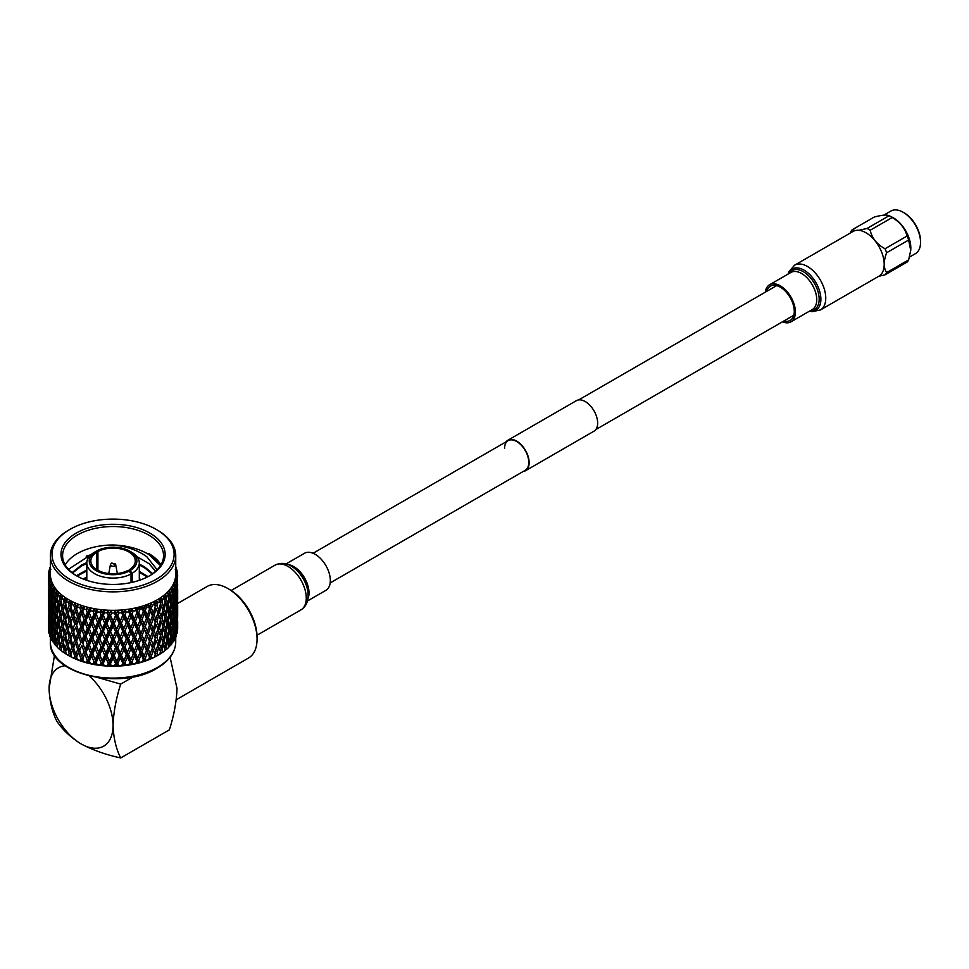 <?xml version="1.0" encoding="UTF-8"?>
<svg xmlns="http://www.w3.org/2000/svg" width="969" height="969" viewBox="0 0 969 969"><rect width="100%" height="100%" fill="white"/><g stroke="black" fill="none" stroke-linecap="round" stroke-linejoin="round"><path stroke-width="1.45" d="M504.57 448.49A17.115 9.884 60 0 1 508.119 440.653A17.115 9.884 60 0 1 521.31 445.243A17.115 9.884 60 0 1 528.783 462.467A17.115 9.884 60 0 1 525.246 470.304L330.187 582.926M506.06 441.852A17.612 10.175 60 0 1 507.877 440.229A17.612 10.175 60 0 1 521.443 444.953A17.612 10.175 60 0 1 529.135 462.673A17.612 10.175 60 0 1 525.489 470.74A17.612 10.175 60 0 1 523.175 471.503M507.877 440.229L576.398 400.669A17.612 10.175 60 0 1 589.976 405.381A17.612 10.175 60 0 1 597.655 423.114A17.612 10.175 60 0 1 594.009 431.169L525.489 470.74M227.836 588.498L229.544 589.491A38.905 22.469 60 0 1 257.064 637.142L257.064 639.116A41.328 23.862 -120 0 0 227.836 588.498A41.328 23.862 -120 0 0 207.172 586.451L177.642 603.493M95.652 551.555A23.825 13.76 -0 0 0 96.21 570.68A23.825 13.76 -0 0 0 129.325 570.995L131.033 573.963A26.248 15.153 180 0 1 94.502 573.648A26.248 15.153 180 0 1 86.81 562.928A26.248 15.153 180 0 1 93.932 552.548L95.652 551.555L96.791 552.221A22.202 12.827 -0 0 0 90.844 560.954A22.202 12.827 -0 0 0 97.348 570.014A22.202 12.827 -0 0 0 128.174 570.341L129.325 570.995L129.325 569.675A22.202 12.827 -0 0 0 135.26 560.954A22.202 12.827 -0 0 0 128.756 551.882A22.202 12.827 -0 0 0 97.93 551.555L96.791 550.901L95.071 551.894M160.927 564.903A50.473 29.143 -0 0 0 148.742 553.529L160.6 565.46M157.184 569.82L146.864 556.787C137.84 550.247 126.564 546.322 113.058 545.002A50.473 29.143 -0 0 0 65.177 564.903M155.694 571.262L149.202 563.764L136.895 556.594M91.268 554.486L68.472 569.336M149.892 533.095A52.084 30.075 180 0 1 149.892 575.622A52.084 30.075 180 0 1 76.224 575.622L76.224 575.622A52.084 30.075 180 0 1 76.224 533.095A52.084 30.075 180 0 1 149.892 533.095M149.311 575.949A50.473 29.143 -0 0 0 163.531 555.673A50.473 29.143 -0 0 0 148.742 535.07A50.473 29.143 -0 0 0 93.739 528.747A50.473 29.143 -0 0 0 62.585 555.673A50.473 29.143 -0 0 0 76.805 575.949M68.738 530.091L69.877 529.425A61.071 35.259 -0 0 0 69.877 579.28A61.071 35.259 -0 0 0 156.239 579.28A61.071 35.259 -0 0 0 156.239 529.425A61.071 35.259 -0 0 0 69.877 529.425L68.738 530.091A62.682 36.192 180 0 0 50.376 555.673L50.376 574.132A62.682 36.192 180 0 0 89.063 607.575A62.682 36.192 180 0 0 157.378 599.726A62.682 36.192 180 0 0 175.74 574.132L175.74 555.673A62.682 36.192 180 0 1 157.378 581.267A62.682 36.192 180 0 1 89.063 589.104A62.682 36.192 180 0 1 50.376 555.673M156.239 529.425L157.378 530.091A62.682 36.192 180 0 1 175.74 555.673M67.37 654.838A64.608 37.294 180 0 1 66.328 654.208L65.65 651.616L67.37 647.171L69.162 653.651L68.448 655.444A64.608 37.294 180 0 1 67.37 654.838L68.738 655.613A62.682 36.192 180 0 0 157.378 655.613L158.734 654.838A64.608 37.294 180 0 1 157.668 655.444L156.942 653.651L158.734 647.171L157.923 645.16M177.666 620.802L177.666 628.457A64.608 37.294 180 0 1 177.642 629.329L177.63 620.766M177.254 624.969L177.4 631.776A64.608 37.294 180 0 1 177.073 633.496L177.036 624.678M176.043 629.099L176.358 635.906A64.608 37.294 180 0 1 175.692 637.602L175.668 628.542M173.79 639.092L175.692 637.602M174.59 639.274L174.686 638.414M174.032 633.12L174.517 639.952A64.608 37.294 180 0 1 173.524 641.587L173.512 632.285M171.634 642.968L173.524 641.587M171.973 643.368L172.167 642.084M171.259 636.984L172.3 641.151L171.901 643.852A64.608 37.294 180 0 1 170.592 645.415L171.259 636.984L170.629 635.87M168.751 646.674L170.592 645.415M168.606 647.244L169.466 646.577L168.921 645.572M167.758 640.642L169.042 644.894L168.545 647.558A64.608 37.294 180 0 1 166.947 649.036L166.389 647.328L167.758 640.642L167.031 639.237M165.154 650.163L166.947 649.036M164.524 650.853L165.626 650.114L164.984 648.818M163.567 644.058L165.081 648.394L164.488 651.035A64.608 37.294 180 0 1 162.622 652.391L161.98 650.635L163.567 644.058L162.78 642.35M160.915 653.409L162.622 652.391M159.8 654.172L161.108 653.385L160.418 651.774M158.734 647.171L160.466 651.616L159.788 654.208A64.608 37.294 180 0 1 158.734 654.838L157.378 655.613M175.74 568.331L176.733 569.433A64.608 37.294 180 0 1 176.758 569.493L175.195 569.166L177.097 570.789A64.608 37.294 180 0 1 177.388 572.279L175.583 571.116L177.557 573.587A64.608 37.294 180 0 1 177.557 573.648L175.789 573.212L177.642 574.956A64.608 37.294 180 0 1 177.666 575.707A64.608 37.294 180 0 1 177.642 576.458L175.789 575.174L177.557 577.766A64.608 37.294 180 0 1 177.557 577.827L175.583 577.282L177.388 579.135A64.608 37.294 180 0 1 177.097 580.625L175.195 579.22L176.758 581.921A64.608 37.294 180 0 1 176.733 581.994L174.59 581.303L176.322 583.277A64.608 37.294 180 0 1 175.74 584.743L173.839 583.205L175.147 586.003A64.608 37.294 180 0 1 175.123 586.063L172.821 585.228L174.456 587.323A64.608 37.294 180 0 1 173.596 588.728L171.707 587.081L172.761 589.951A64.608 37.294 180 0 1 172.724 590.012L170.314 589.031L171.816 591.211A64.608 37.294 180 0 1 170.689 592.568L168.836 590.799L169.623 593.718A64.608 37.294 180 0 1 169.575 593.779L167.068 592.64L168.436 594.918A64.608 37.294 180 0 1 167.056 596.189L165.263 594.3L165.772 597.267A64.608 37.294 180 0 1 165.711 597.316L163.155 596.008L164.367 598.37A64.608 37.294 180 0 1 162.744 599.545L161.036 597.546L161.266 600.538A64.608 37.294 180 0 1 161.193 600.586L158.613 599.108L159.643 601.543A64.608 37.294 180 0 1 158.734 602.088A64.608 37.294 180 0 1 157.814 602.609L156.215 600.501L156.106 603.639L153.49 601.906L155.246 606.57L153.332 612.977L151.358 608.362L152.315 605.334L150.837 603.118L150.437 606.255L147.869 604.341L149.505 609.126L147.421 615.4L145.289 610.652L146.319 607.684L144.999 605.383L144.308 608.471L141.801 606.4L143.303 611.282L141.086 617.423L138.821 612.529L139.911 609.634L138.749 607.248L137.78 610.288L135.381 608.06L136.726 613.038L134.388 619.021L132.026 613.983L133.165 611.16L132.172 608.702L109.533 662.457L110.563 663.547L113.058 658.096L113.058 654.523L109.436 661.015L106.953 655.432L109.436 650.042L111.919 655.589M175.74 566.683L175.74 566.683A64.608 37.294 180 0 1 176.322 568.137L175.74 567.786M141.971 607.381L138.252 608.847M89.596 610.579L88.47 610.252M148.087 605.213L144.635 607.066M137.537 610.01L135.612 610.652A64.608 37.294 180 0 1 133.165 611.16M113.058 545.002C126.903 545.426 138.797 548.575 148.742 554.45L160.503 565.617M86.193 556.133L90.989 554.728M130.464 570.341A23.825 13.76 -0 0 0 129.907 551.228L131.614 552.209A26.248 15.153 180 0 1 139.306 562.928A26.248 15.153 180 0 1 132.172 573.309L129.325 569.675M129.907 551.228A23.825 13.76 -0 0 0 96.791 550.901M132.172 608.702L130.936 611.669L128.671 609.283L128.695 611.899A64.608 37.294 180 0 1 126.164 612.226L125.364 609.719L123.875 612.602L121.767 610.07L121.573 612.687A64.608 37.294 180 0 1 118.993 612.844L118.388 610.3L116.68 613.074L114.754 610.409L114.354 613.002A64.608 37.294 180 0 1 111.762 613.002L111.362 610.409L109.436 613.074L107.716 610.3L107.111 612.844A64.608 37.294 180 0 1 104.531 612.687L104.349 610.07L102.23 612.602L100.752 609.719L99.952 612.226A64.608 37.294 180 0 1 97.421 611.899L97.445 609.283L95.168 611.669L93.945 608.702L92.951 611.16A64.608 37.294 180 0 1 90.492 610.664L90.735 608.06L88.336 610.288L87.367 607.248L86.205 609.634A64.608 37.294 180 0 1 83.855 608.98L84.303 606.4L81.808 608.471L81.117 605.383L79.785 607.684L80.815 610.652L78.683 615.4L76.599 609.126L78.247 604.341L75.667 606.255L75.267 603.118L73.801 605.334L74.746 608.362L72.772 612.977L70.858 606.57L72.614 601.906L68.181 613.159L70.01 608.641L71.888 615.073L70.01 619.627L68.181 613.159M86.205 609.634L87.283 612.529L85.03 617.423L82.801 611.282L83.855 608.98M88.336 626.277L86.047 620.208L88.336 615.291L90.65 621.311L88.336 626.277L89.39 629.026L91.716 624.036L94.078 629.971L91.716 635.01L89.39 629.026M95.168 643.634L92.794 637.723L95.168 632.66L97.578 638.51L95.168 643.634L95.689 645.112L96.258 646.311L98.681 641.175L101.115 646.953L98.681 652.161L96.258 646.311M102.23 660.543L99.783 654.802L102.23 649.581L104.7 655.286L102.23 660.543L103.356 663.159L105.827 657.866L106.033 654.293L100.946 665.521L104.155 665.836L103.356 663.159M109.436 650.042L109.533 646.468L106.033 654.293L104.7 655.286M102.23 649.581L102.544 646.02L99.092 653.615L99.783 654.802M105.827 641.866L108.298 647.498L105.827 652.852L103.356 647.171L105.827 641.866L106.033 638.305L102.544 646.02L101.115 646.953M98.681 652.161L99.092 653.615L95.689 661.088L92.794 653.712L95.168 648.649L97.578 654.511L95.168 659.623M98.681 641.175L99.092 637.626L89.039 659.756L89.39 660.979L91.716 656.001L94.078 661.936L93.145 663.947A64.608 37.294 180 0 1 90.311 663.365L89.39 660.979M102.23 633.593L104.7 639.286L102.23 644.567L99.783 638.813L102.23 633.593L102.544 630.044L99.092 637.626L97.578 638.51M95.168 632.66L95.689 629.135L92.334 636.5L92.794 637.723M98.681 625.187L101.115 630.976L98.681 636.161L96.258 630.334L98.681 625.187L99.092 621.65L95.689 629.135L94.078 629.971M91.716 635.01L92.334 636.5L85.829 650.938L84 651.616L81.808 656.425L79.652 650.223L81.808 645.451L84 651.616M91.716 624.036L92.334 620.523L82.704 642.011L80.815 642.617L78.683 647.377L76.599 641.09L78.683 636.391L80.815 642.617M95.168 616.672L97.578 622.534L95.168 627.658L92.794 621.735L95.168 616.672L95.689 613.147L92.334 620.523L90.65 621.311M88.336 615.291L89.039 611.802L85.829 618.961L86.047 620.208M90.735 608.06L89.039 611.802L87.283 612.529M85.03 617.423L85.829 618.961L79.664 632.975L77.726 633.532L75.667 638.208L73.668 631.873L75.667 627.246L77.726 633.532M84.303 606.4L82.801 611.282M81.808 608.471L82.704 610.034L76.745 623.866L74.746 624.351L72.772 628.966L70.858 622.57L72.772 617.992L74.746 624.351M92.951 611.16L94.078 613.983L91.716 619.021L89.39 613.038L90.492 610.664M109.436 661.015L107.91 666.078L111.156 666.188L110.563 663.547M105.827 652.852L106.953 655.432M113.058 642.108L115.541 647.571L113.058 653.094L110.563 647.571L113.058 642.108L113.058 638.535L109.533 646.468L108.298 647.498M102.23 644.567L103.356 647.171M109.436 634.065L111.919 639.601L109.436 645.039L106.953 639.431L109.436 634.065L109.533 630.492L106.033 638.305L104.7 639.286M98.681 636.161L99.783 638.813M105.827 625.889L108.298 631.522L105.827 636.863L103.356 631.194L105.827 625.889L106.033 622.328L102.544 630.044L101.115 630.976M95.168 627.658L96.258 630.334M102.23 617.604L104.7 623.309L102.23 628.59L99.783 622.825L102.23 617.604L102.544 614.043L99.092 621.65L97.578 622.534M91.716 619.021L92.794 621.735M97.445 609.283L95.689 613.147L94.078 613.983M88.336 610.288L89.39 613.038M99.952 612.226L101.115 614.988L98.681 620.184L96.27 614.346L97.421 611.899M116.68 661.015L114.197 655.589L116.68 650.042L119.163 655.432L116.571 662.457L117.806 663.474L120.289 657.866L120.083 654.293L114.948 666.188L118.799 665.606L117.806 663.474M123.875 649.581L126.321 654.802L123.875 660.543L121.416 655.286L123.875 649.581L123.572 646.02L119.163 655.432M116.68 650.042L116.571 646.468L115.541 647.571M113.058 653.094L114.197 655.589M109.436 645.039L110.563 647.571M116.68 634.065L119.163 639.431L116.68 645.039L114.197 639.601L116.68 634.065L116.571 630.492L111.919 639.601M105.827 636.863L106.953 639.431M113.058 626.131L115.541 631.594L113.058 637.105L110.563 631.594L113.058 626.131L113.058 622.558L109.533 630.492L108.298 631.522M102.23 628.59L103.356 631.194M109.436 618.077L111.919 623.612L109.436 629.051L106.953 623.455L109.436 618.077L109.533 614.503L106.033 622.328L104.7 623.309M98.681 620.184L99.783 622.825M104.349 610.07L102.544 614.043L101.115 614.988M95.168 611.669L96.27 614.346M107.111 612.844L108.298 615.533L105.827 620.887L103.356 615.206L104.531 612.687M120.289 652.852L117.806 647.498L120.289 641.866L122.76 647.171L120.289 652.852L120.083 654.293L121.416 655.286M127.436 657.164L127.024 653.615L123.572 661.997L124.989 662.941L127.436 657.164L129.846 662.299L128.889 664.625A64.608 37.294 180 0 1 125.97 665L124.989 662.941M130.936 648.649L133.322 653.712L130.936 659.623L128.538 654.511L130.936 648.649L130.427 645.112L126.321 654.802M123.875 660.543L121.961 665.836L125.97 665M127.436 641.175L129.846 646.311L127.436 652.161L124.989 646.953L127.436 641.175L127.024 637.626L122.76 647.171M120.289 641.866L120.083 638.305L119.163 639.431M116.68 645.039L116.571 646.468L117.806 647.498M113.058 637.105L114.197 639.601M120.289 625.889L122.76 631.194L120.289 636.863L117.806 631.522L120.289 625.889L120.083 622.328L115.541 631.594M109.436 629.051L110.563 631.594M116.68 618.077L119.163 623.455L116.68 629.051L114.185 623.612L116.68 618.077L116.571 614.503L111.919 623.612M105.827 620.887L106.953 623.455M111.362 610.409L108.298 615.533M102.23 612.602L103.356 615.206M114.354 613.002L115.541 615.606L113.058 621.117L110.563 615.606L111.762 613.002M123.875 644.567L121.416 639.286L123.875 633.593L126.321 638.813L123.572 646.02L124.989 646.953M133.128 654.196L130.427 661.088L132.026 661.936L134.388 656.001L133.783 652.488L133.322 653.712M130.936 659.623L128.865 665.037L132.971 663.947L132.026 661.936M127.436 652.161L127.024 653.615L128.538 654.511M133.141 638.183L129.846 646.311M130.936 632.66L133.322 637.723L130.936 643.634L128.538 638.51L130.936 632.66L130.427 629.135L126.321 638.813M123.875 633.593L123.572 630.044L122.76 631.194M120.289 636.863L120.083 638.305L121.416 639.286M116.68 629.051L116.571 630.492L117.806 631.522M123.875 617.604L126.321 622.825L123.875 628.59L121.416 623.309L123.875 617.604L123.572 614.043L119.163 623.455M113.058 621.117L114.185 623.612M118.388 610.3L115.541 615.606M109.436 613.074L110.563 615.606M121.573 612.687L122.76 615.206L120.289 620.887L117.806 615.533L118.993 612.844M127.436 636.161L124.989 630.976L127.436 625.187L129.846 630.334L127.024 637.626L128.538 638.51M134.388 650.998L132.026 645.96L134.388 640.012L136.726 645.003L133.783 652.488L135.466 653.276L137.78 647.268L140.057 652.185L137.78 658.242L135.466 653.276M137.78 658.242L137.065 659.756L138.821 660.483L141.086 654.402L140.287 650.938L140.057 652.185M137.78 647.268L137.065 643.767L136.726 645.003M134.388 640.012L133.783 636.5L133.322 637.723M130.936 643.634L130.427 645.112L132.026 645.96M133.141 622.171L129.846 630.334M127.436 625.187L127.024 621.65L126.321 622.825M123.875 628.59L123.572 630.044L124.989 630.976M120.289 620.887L120.083 622.328L121.416 623.309M125.364 609.719L122.76 615.206M116.68 613.074L116.571 614.503L117.806 615.533M128.695 611.899L129.846 614.346L127.436 620.184L124.989 614.988L126.164 612.226M130.936 627.658L128.538 622.534L130.936 616.672L133.322 621.735L130.427 629.135L132.026 629.971L134.388 624.036L136.726 629.026L134.388 635.01L132.026 629.971M137.78 642.253L135.466 637.287L137.78 631.279L140.057 636.185L137.065 643.767L138.821 644.506L141.086 638.414L143.303 643.259L141.086 649.4L138.821 644.506M144.308 656.425L142.104 651.616L144.308 645.451L146.464 650.223L143.412 657.987L145.289 658.605L147.421 652.379L146.464 650.223M144.308 645.451L143.412 642.011L143.303 643.259M141.086 649.4L140.287 650.938L142.104 651.616M141.086 638.414L140.287 634.949L140.057 636.185M137.78 631.279L137.065 627.791L136.726 629.026M134.388 635.01L133.783 636.5L135.466 637.287M134.388 624.036L133.783 620.523L133.322 621.735M130.936 616.672L130.427 613.147L129.846 614.346M127.436 620.184L127.024 621.65L128.538 622.534M123.875 612.602L123.572 614.043L124.989 614.988M137.78 626.277L135.466 621.311L137.78 615.291L140.057 620.208L137.065 627.791L138.821 628.53L141.086 622.437L143.303 627.282L141.086 633.411L138.821 628.53M144.308 640.436L142.104 635.616L144.308 629.462L146.464 634.235L143.412 642.011L145.289 642.617L147.421 636.391L149.505 641.09L147.421 647.377L145.289 642.617M150.437 654.196L148.378 649.521L150.437 643.222L152.448 647.861L149.371 655.831L151.358 656.316L153.332 649.957L152.448 647.861M150.437 643.222L149.505 641.09M147.421 647.377L146.44 648.976L148.378 649.521M147.421 636.391L146.464 634.235M144.308 629.462L143.412 626.035L143.303 627.282M141.086 633.411L140.287 634.949L142.104 635.616M141.086 622.437L140.287 618.961L140.057 620.208M137.78 615.291L137.065 611.802L136.726 613.038M134.388 619.021L133.783 620.523L135.466 621.311M130.936 611.669L130.427 613.147L132.026 613.983M142.249 608.98A64.608 37.294 180 0 1 139.911 609.634M144.308 624.46L142.104 619.639L144.308 613.474L146.464 618.246L143.412 626.035L145.289 626.64L147.421 620.414L149.505 625.114L147.421 631.388L145.289 626.64M150.437 638.208L148.378 633.532L150.437 627.246L152.448 631.873L149.371 639.843L151.358 640.339L153.332 633.968L155.246 638.547L153.332 644.954L151.358 640.339M156.106 651.592L154.216 647.05L156.106 640.618L157.923 645.124L154.87 653.288L156.942 653.651M156.106 640.618L157.923 645.124M153.332 644.954L152.181 646.626L154.216 647.05M156.106 635.603L154.216 631.049L156.106 624.63L157.923 629.135L154.87 637.311L155.246 638.547M153.332 633.968L152.448 631.873M150.437 627.246L149.505 625.114M147.421 631.388L146.44 632.975L148.378 633.532M147.421 620.414L146.464 618.246M144.308 613.474L143.412 610.034L143.303 611.282M141.086 617.423L140.287 618.961L142.104 619.639M137.78 610.288L137.065 611.802L138.821 612.529M148.523 606.885A64.608 37.294 180 0 1 146.319 607.684M150.437 622.231L148.378 617.556L150.437 611.245L152.448 615.884L149.371 623.866L151.358 624.351L153.332 617.992L155.246 622.57L153.332 628.966L151.358 624.351M156.106 624.63L157.923 629.135M158.734 642.168L156.942 637.675L158.734 631.182L160.466 635.64L158.734 642.168L157.426 643.913L159.534 644.203L161.229 637.663L162.853 642.059L161.229 648.624L159.534 644.203M161.229 648.624L159.849 650.417L161.98 650.635M161.229 637.663L160.418 635.797M158.734 631.182L157.923 629.16M153.332 628.966L152.181 630.625L154.87 637.311L156.942 637.675M147.421 615.4L146.44 616.999L152.181 630.625L154.216 631.049M156.106 619.627L154.216 615.073L156.106 608.641L157.923 613.159L154.87 621.335L155.246 622.57M153.332 617.992L152.448 615.884M150.437 611.245L149.505 609.126M144.308 608.471L143.412 610.034L146.44 616.999L148.378 617.556M141.801 606.4L143.412 610.034L145.289 610.652M154.337 604.402A64.608 37.294 180 0 1 152.315 605.334M156.106 608.641L157.923 613.159M158.734 626.18L156.942 621.686L158.734 615.206L160.466 619.663L158.734 626.18L157.426 627.924L159.534 628.215L161.229 621.674L162.853 626.071L161.229 632.648L159.534 628.215M163.567 639.043L161.98 634.659L163.567 628.057L165.081 632.418L163.567 639.043L162.114 640.884L164.27 641.03L165.747 634.392L167.14 638.692L165.747 645.354L164.27 641.03M165.747 645.354L164.233 647.244L166.389 647.328M165.747 634.392L164.984 632.842M163.567 628.057L162.78 626.362M161.229 632.648L159.849 634.441L161.98 634.659M161.229 621.674L160.418 619.821M158.734 615.206L157.923 613.183M153.332 612.977L152.181 614.649L154.87 621.335L156.942 621.686M150.437 606.255L149.371 607.878L152.181 614.649L154.216 615.073M156.106 603.639L154.87 605.346L155.246 606.57M147.869 604.341L149.371 607.878L151.358 608.362M159.643 601.543L160.466 603.663L158.734 610.191L156.942 605.698L157.814 602.609M161.229 616.672L159.534 612.226L161.229 605.686L162.853 610.082L161.229 616.672L159.849 618.464L161.98 618.682L163.567 612.081L165.081 616.429L163.567 623.055L161.98 618.682M165.747 629.378L164.27 625.041L165.747 618.404L167.14 622.704L165.747 629.378L164.233 631.267L166.389 631.34L167.758 624.654L169.042 628.917L167.758 635.64L166.389 631.34M169.599 641.817L168.352 637.578L169.599 630.843L170.762 635.07L169.599 641.817L167.976 643.804L170.144 643.743M169.599 630.843L168.921 629.596M167.758 635.64L166.196 637.566L168.352 637.578M167.758 624.654L167.031 623.249M165.747 618.404L164.984 616.853M163.567 623.055L162.114 624.896L164.27 625.041M163.567 612.081L162.78 610.385M161.229 605.686L160.418 603.832M158.734 610.191L157.426 611.936L159.534 612.226M153.49 601.906L154.87 605.346L156.942 605.698M164.367 598.37L165.081 600.441L163.567 607.066L161.98 602.694L162.744 599.545M165.747 613.401L164.27 609.065L165.747 602.415L167.14 606.715L165.747 613.401L164.233 615.291L166.389 615.363L167.758 608.677L169.042 612.929L167.758 619.651L166.389 615.363M169.599 625.841L168.352 621.589L169.599 614.867L170.762 619.07L169.599 625.841L167.976 627.827L170.144 627.767L171.259 620.996L172.3 625.175L171.259 631.97L170.144 627.767M172.748 638.05L171.743 633.883L172.748 627.076L173.645 631.231L172.748 638.05L171.816 639.165M171.028 640.146L173.172 639.94M172.748 627.076L172.167 626.107M171.259 631.97L169.599 634.017L171.743 633.883M171.259 620.996L170.629 619.881M169.599 614.867L168.921 613.607M167.758 619.651L166.196 621.577L168.352 621.589M167.758 608.677L167.031 607.272M165.747 602.415L164.984 600.865M163.567 607.066L162.114 608.907L164.27 609.065M161.229 600.683L159.849 602.476L161.98 602.694M168.436 594.918L169.042 596.94L167.758 603.663L166.389 599.375L167.056 596.189M169.599 609.852L168.352 605.613L169.599 598.878L170.762 603.093L169.599 609.852L167.976 611.851L170.144 611.79L171.259 605.007L172.3 609.198L171.259 615.981L170.144 611.79M172.748 622.062L171.743 617.895L172.748 611.1L173.645 615.242L172.748 622.062L171.816 623.188M174.032 628.106L173.172 623.963L174.032 617.132L174.808 621.25L174.032 628.106L173.197 629.123M175.135 634.101L174.396 629.995L175.135 623.128L175.777 627.234L174.396 634.998M174.614 636.112L175.437 635.979M175.135 623.128L174.686 622.437M172.288 630.262L174.396 629.995M174.032 617.132L173.512 616.296M171.028 624.169L173.172 623.963M172.748 611.1L172.167 610.131M171.259 615.981L169.599 618.028L171.743 617.895M171.259 605.007L170.629 603.893M169.599 598.878L168.921 597.619M167.758 603.663L166.196 605.601L168.352 605.613M165.747 597.413L164.233 599.29L166.389 599.375M172.761 589.951L171.816 591.223L172.3 593.21L171.259 600.005L170.144 595.79L170.689 592.568M172.748 606.085L171.743 601.919L172.748 595.099L173.645 599.254L172.748 606.085L171.816 607.212M174.032 612.117L173.172 607.987L174.032 601.143L174.808 605.274L174.032 612.117L173.197 613.135M175.135 618.125L174.396 614.007L175.135 607.151L175.777 611.245L174.396 619.009M176.043 624.097L176.043 613.111L176.552 617.192L175.413 624.86M176.746 630.02L176.746 619.058L176.249 630.649M175.607 626.083L176.285 625.95M174.614 620.124L175.437 619.99M175.135 607.151L174.686 606.449M172.288 614.273L174.396 614.007M174.032 601.143L173.512 600.32M171.028 608.181L173.172 607.987M172.748 595.099L172.167 594.13M171.259 600.005L169.599 602.04L171.743 601.919M169.599 593.876L167.976 595.85L170.144 595.79M174.456 587.323L174.032 596.141L173.172 591.998L173.596 588.728M175.135 602.137L174.396 598.018L175.135 591.163L175.777 595.257L174.396 603.033M176.043 608.096L176.043 597.122L176.552 601.216L175.413 608.871M176.746 614.043L176.746 603.069L176.249 614.661M177.254 619.966L177.254 608.98L176.879 620.439M177.557 625.865L177.557 614.891L177.327 626.156M175.607 610.095L176.285 609.961M174.614 604.147L175.437 604.014M175.135 591.163L174.686 590.46M172.288 598.285L174.396 598.018M174.032 596.141L173.197 597.146M171.028 592.192L173.172 591.998M176.322 583.277L176.043 592.12L175.74 584.743M176.746 598.067L176.746 587.081L176.249 598.685M177.254 603.978L177.254 593.004L176.879 604.45M177.557 609.889L177.557 598.915L177.327 610.179M177.666 604.801L177.666 615.787L177.63 604.777M177.642 618.295L177.63 615.824M175.607 594.118L176.285 593.985M176.043 592.12L175.413 592.883M174.614 588.159L175.437 588.026M175.135 586.16L174.323 587.153M177.388 579.135L177.254 587.989L177.097 580.625M177.557 593.912L177.557 582.926L177.327 594.203M177.666 588.825L177.666 599.799L177.63 588.801M177.642 602.306L177.63 599.835M176.746 582.078L176.043 582.963M177.666 575.707L177.642 576.458M177.642 586.318L177.63 583.847M177.557 577.924L176.952 578.699M177.061 574.411L177.557 573.648M177.46 574.787L177.436 573.902M177.424 573.418L177.388 572.279M176.346 570.147L176.758 569.493M176.382 569.033L176.322 568.137M48.523 615.884L48.474 618.295M48.692 627.779L48.474 620.766M50.376 567.786L49.734 569.033M49.794 568.137A64.608 37.294 180 0 1 50.376 566.683L50.376 566.683M48.474 588.801L48.474 602.306M48.547 625.865L48.547 614.891L48.777 626.156M48.862 624.969L49.044 633.496A64.608 37.294 180 0 1 48.704 631.776L49.068 624.678M72.614 601.906L70.01 603.639L69.901 600.501L68.302 602.609A64.608 37.294 180 0 1 66.461 601.543L67.503 599.108L64.887 600.683L65.068 597.546L63.36 599.545A64.608 37.294 180 0 1 61.75 598.37L62.949 596.008L60.369 597.413L60.841 594.3L59.048 596.189A64.608 37.294 180 0 1 57.668 594.918L59.036 592.64L56.517 593.876L57.268 590.799L55.427 592.568A64.608 37.294 180 0 1 54.3 591.211L55.802 589.031L53.368 590.109L54.409 587.081L52.52 588.728A64.608 37.294 180 0 1 51.66 587.323L53.283 585.228L50.969 586.16L52.278 583.205L50.376 584.743A64.608 37.294 180 0 1 49.794 583.277L51.514 581.303L49.358 582.078L50.909 579.22L49.019 580.625A64.608 37.294 180 0 1 48.729 579.135L50.533 577.282L48.547 577.924L50.327 575.174L48.462 576.458A64.608 37.294 180 0 1 48.45 575.707A64.608 37.294 180 0 1 48.462 574.956L50.327 573.212L48.547 573.648A64.608 37.294 180 0 1 48.559 573.587L50.533 571.116L48.729 572.279A64.608 37.294 180 0 1 49.019 570.789L50.909 569.166L49.358 569.493L49.758 570.147M49.358 569.493A64.608 37.294 180 0 1 49.371 569.433L50.376 568.331M48.729 572.279L48.692 573.418M48.668 573.902L48.644 574.787M48.462 576.458L48.474 586.318M48.547 609.889L48.547 598.915L48.777 610.179M48.862 619.966L48.862 608.98L49.225 620.439M49.358 630.02L49.358 619.058L49.867 630.649M50.073 629.099L50.424 637.602A64.608 37.294 180 0 1 49.758 635.906L50.449 628.542M50.497 626.083L49.831 625.95M48.45 588.825L48.523 599.896M48.547 573.648L49.044 574.411M48.547 593.912L48.547 582.926L48.777 594.203M48.862 603.978L48.862 593.004L49.225 604.45M49.358 614.043L49.358 603.069L49.867 614.661M50.073 624.097L50.073 613.111L50.691 624.86M50.969 634.101L50.327 627.234L50.969 623.128L51.708 629.995L50.969 634.101L51.708 634.998M52.072 633.12L52.592 641.587A64.608 37.294 180 0 1 51.599 639.952L51.296 637.239L52.592 632.285M53.828 630.262L51.708 629.995M50.969 623.128L51.43 622.437M51.502 620.124L50.667 619.99M50.497 610.095L49.831 609.961M48.45 575.707L48.523 583.907M49.019 580.625L48.862 587.989L48.729 579.135M49.358 598.067L49.358 587.081L49.867 598.685M50.073 608.096L50.073 597.122L50.691 608.871M50.969 618.125L50.327 611.245L50.969 607.151L51.708 614.007L50.969 618.125L51.708 619.009M52.072 628.106L51.296 621.25L52.072 617.132L52.944 623.963L52.072 628.106L52.907 629.123M53.368 638.05L52.459 631.231L53.368 627.076L54.361 633.883L53.368 638.05L54.3 639.165M54.845 636.984L55.512 645.415A64.608 37.294 180 0 1 54.216 643.852L53.816 641.151L55.487 635.87M54.845 631.97L53.816 625.175L54.845 620.996L55.972 627.767L54.845 631.97L56.517 634.017L54.361 633.883M53.368 627.076L53.949 626.107M55.076 624.169L52.944 623.963M52.072 617.132L52.592 616.296M53.828 614.273L51.708 614.007M50.969 607.151L51.43 606.449M51.502 604.147L50.667 604.014M50.497 594.118L49.831 593.985M48.547 577.924L49.153 578.699M50.376 584.743L50.073 592.12L49.794 583.277M50.969 602.137L50.327 595.257L50.969 591.163L51.708 598.018L50.969 602.137L51.708 603.033M52.072 612.117L51.296 605.274L52.072 601.143L52.944 607.987L52.072 612.117L52.907 613.135M53.368 622.062L52.459 615.242L53.368 611.1L54.361 617.895L53.368 622.062L54.3 623.188M56.517 641.817L55.354 635.07L56.517 630.843L57.752 637.578L56.517 641.817L58.128 643.804L55.972 643.743M58.358 640.642L59.715 647.328L59.17 649.036A64.608 37.294 180 0 1 57.571 647.558L57.074 644.894L59.073 639.237M58.358 635.64L57.074 628.917L58.358 624.654L59.715 631.34L58.358 635.64L59.921 637.566L57.752 637.578M56.517 630.843L57.195 629.596M56.517 625.841L55.354 619.07L56.517 614.867L57.752 621.589L56.517 625.841L58.128 627.827L55.972 627.767M54.845 620.996L55.487 619.881M54.845 615.981L53.816 609.198L54.845 605.007L55.972 611.79L54.845 615.981L56.517 618.028L54.361 617.895M53.368 611.1L53.949 610.131M55.076 608.181L52.944 607.987M52.072 601.143L52.592 600.32M53.828 598.285L51.708 598.018M50.969 591.163L51.43 590.46M51.502 588.159L50.667 588.026M50.073 592.12L50.691 592.883M49.358 582.078L50.073 582.963M52.52 588.728L52.944 591.998L52.072 596.141L51.66 587.323M53.368 606.085L52.459 599.254L53.368 595.099L54.361 601.919L53.368 606.085L54.3 607.212M60.369 645.354L58.964 638.692L60.369 634.392L61.846 641.03L60.369 645.354L61.871 647.244L59.715 647.328M62.549 639.043L61.035 632.418L62.549 628.057L64.136 634.659L62.549 639.043L63.99 640.884L61.846 641.03M62.549 644.058L64.136 650.635L63.494 652.391A64.608 37.294 180 0 1 61.628 651.035L61.035 648.394L63.336 642.35M60.369 634.392L61.12 632.842M60.369 629.378L58.964 622.704L60.369 618.404L61.846 625.041L60.369 629.378L61.871 631.267L59.715 631.34M58.358 624.654L59.073 623.249M58.358 619.651L57.074 612.929L58.358 608.677L59.715 615.363L58.358 619.651L59.921 621.577L57.752 621.589M56.517 614.867L57.195 613.607M56.517 609.852L55.354 603.093L56.517 598.878L57.752 605.613L56.517 609.852L58.128 611.851L55.972 611.79M54.845 605.007L55.487 603.893M55.427 592.568L55.972 595.79L54.845 600.005L56.517 602.04L54.361 601.919M53.368 595.099L53.949 594.13M55.076 592.192L52.944 591.998M52.072 596.141L52.907 597.146M50.969 586.16L51.793 587.153M54.845 600.005L53.816 593.21L54.3 591.211L53.368 590.109M64.887 648.624L63.264 642.059L64.887 637.663L66.582 644.203L64.887 648.624L66.267 650.417L64.136 650.635M67.37 642.168L65.65 635.64L67.37 631.182L69.162 637.675L67.37 642.168L68.678 643.913L66.582 644.203M67.37 647.171L68.193 645.16M64.887 632.648L63.264 626.071L64.887 621.674L66.582 628.215L64.887 632.648L66.267 634.441L64.136 634.659M64.887 637.663L65.686 635.797M62.549 628.057L63.336 626.362M62.549 623.055L61.035 616.429L62.549 612.081L64.136 618.682L62.549 623.055L63.99 624.896L61.846 625.041M60.369 618.404L61.12 616.853M60.369 613.401L58.964 606.715L60.369 602.415L61.846 609.065L60.369 613.401L61.871 615.291L59.715 615.363M58.358 608.677L59.073 607.272M59.048 596.189L59.715 599.375L58.358 603.663L59.921 605.601L57.752 605.613M56.517 598.878L57.195 597.619M56.517 593.876L58.128 595.85L55.972 595.79M58.358 603.663L57.074 596.94L57.668 594.918M68.181 645.124L70.01 640.618L71.888 647.05L70.01 651.592L68.181 645.124L71.246 637.311L69.162 637.675M75.667 643.222L77.726 649.521L75.667 654.196L73.668 647.861L76.745 639.843L70.858 654.523L73.935 646.626L71.888 647.05M70.01 651.592L71.246 653.288L69.162 653.651M70.01 640.618L72.772 633.968L74.746 640.339L72.772 644.954L70.858 638.547M67.37 626.18L65.65 619.663L67.37 615.206L69.162 621.686L67.37 626.18L68.678 627.924L66.582 628.215M67.37 631.182L68.193 629.16M64.887 621.674L65.686 619.821M64.887 616.672L63.264 610.082L64.887 605.686L66.582 612.226L64.887 616.672L66.267 618.464L64.136 618.682M62.549 612.081L63.336 610.385M63.36 599.545L64.136 602.694L62.549 607.066L63.99 608.907L61.846 609.065M60.369 602.415L61.12 600.865M60.369 597.413L61.871 599.29L59.715 599.375M62.549 607.066L61.035 600.441L61.75 598.37M68.181 629.135L70.01 624.63L71.888 631.049L70.01 635.603L68.181 629.135L71.246 621.335L69.162 621.686M81.808 645.451L76.599 657.079L79.664 648.976L77.726 649.521M75.667 654.196L76.745 655.831L74.746 656.316L73.959 658.157A64.608 37.294 180 0 1 71.609 657.067L70.858 654.523M78.683 636.391L79.664 632.975L76.745 639.843L74.746 640.339M72.772 644.954L73.935 646.626L73.668 647.861M72.772 633.968L73.935 630.625L71.888 631.049M75.667 627.246L71.246 637.311L70.01 635.603M70.01 624.63L70.858 622.57M67.37 615.206L68.193 613.183M68.302 602.609L69.162 605.698L67.37 610.191L68.678 611.936L66.582 612.226M64.887 605.686L65.686 603.832M64.887 600.683L66.267 602.476L64.136 602.694M67.37 610.191L65.65 603.663L66.461 601.543M85.03 649.4L82.801 643.259L85.03 638.414L87.283 644.506L85.03 649.4L85.829 650.938L82.801 659.235L85.829 650.938L86.047 652.185L88.336 647.268L90.65 653.276L88.336 658.242L86.047 652.185M81.808 656.425L82.704 657.987L80.815 658.605L79.967 660.495A64.608 37.294 180 0 1 77.423 659.574L76.599 657.079M78.683 647.377L79.652 650.223M75.667 638.208L76.599 641.09M72.772 628.966L73.935 630.625L73.668 631.873M72.772 617.992L73.935 614.649L71.888 615.073M74.746 608.362L76.745 607.878L71.246 621.335L70.01 619.627M70.01 608.641L71.246 605.346L69.162 605.698M73.801 605.334A64.608 37.294 180 0 1 71.767 604.402M75.667 622.231L73.668 615.884L75.667 611.245L77.726 617.556L75.667 622.231L76.599 625.114L78.683 620.414L80.815 626.64L78.683 631.388L76.599 625.114M81.808 640.436L79.652 634.235L81.808 629.462L84 635.616L81.808 640.436L82.801 643.259M90.65 653.276L92.334 652.488L91.716 656.001M88.336 658.242L89.039 659.756L87.283 660.483L86.386 662.433A64.608 37.294 180 0 1 83.685 661.682L82.801 659.235M87.283 644.506L89.039 643.767L88.336 647.268M84 635.616L85.829 634.949L85.03 638.414M80.815 626.64L82.704 626.035L81.808 629.462M78.683 631.388L79.652 634.235M77.726 617.556L79.664 616.999L78.683 620.414M72.772 612.977L73.935 614.649L73.668 615.884M76.599 609.126L75.667 611.245M70.01 603.639L71.246 605.346L70.858 606.57M48.498 627.718L48.462 629.329A64.608 37.294 180 0 1 48.45 628.457L48.45 620.802M79.785 607.684A64.608 37.294 180 0 1 77.593 606.885M79.652 618.246L81.808 613.474L84 619.639L81.808 624.46L78.683 615.4M82.801 627.282L85.03 622.437L87.283 628.53L85.03 633.411L81.808 624.46M72.772 649.957L74.746 656.316M86.047 636.185L88.336 631.279L90.65 637.287L88.336 642.253L85.03 633.411M78.683 652.379L80.815 658.605M89.39 645.003L91.716 640.012L94.078 645.96L91.716 650.998L88.336 642.253M85.03 654.402L87.283 660.483M92.794 653.712L91.716 650.998M92.988 654.196L97.251 665.037L96.258 662.299L98.681 657.164L101.115 662.941L100.146 665A64.608 37.294 180 0 1 97.215 664.625M94.078 661.936L95.689 661.088L95.216 664.334L97.251 665.037M96.258 662.299L95.689 661.088L94.126 664.516L95.216 664.334M105.827 657.866L108.298 663.474L107.317 665.606A64.608 37.294 180 0 1 104.337 665.412M113.058 658.096L115.541 663.547L114.56 665.751A64.608 37.294 180 0 1 111.556 665.751M120.289 657.866L122.76 663.159L121.779 665.412A64.608 37.294 180 0 1 118.799 665.606M134.388 656.001L136.726 660.979L135.805 663.365A64.608 37.294 180 0 1 132.971 663.947M141.086 654.402L143.303 659.235L142.431 661.682A64.608 37.294 180 0 1 139.73 662.433L138.821 660.483M147.421 652.379L149.505 657.079L148.693 659.574A64.608 37.294 180 0 1 146.149 660.495L145.289 658.605M153.332 649.957L155.246 654.523L154.495 657.067A64.608 37.294 180 0 1 152.157 658.157L151.358 656.316M154.495 657.067L157.668 655.444M148.693 659.574L152.157 658.157M142.431 661.682L146.149 660.495M135.805 663.365L139.73 662.433M100.146 665L100.946 665.521M93.145 663.947L94.126 664.516M86.386 662.433L90.311 663.365M79.967 660.495L83.685 661.682M73.959 658.157L77.423 659.574M68.448 655.444L71.609 657.067M65.686 651.774L64.996 653.385L66.316 654.172M63.494 652.391L65.202 653.409M61.12 648.818L60.49 650.114L61.58 650.853M59.17 649.036L60.95 650.163M57.195 645.572L56.65 646.577L57.51 647.244M55.512 645.415L57.365 646.674M53.949 642.084L54.143 643.368M52.592 641.587L54.482 642.968M51.43 638.414L51.514 639.274M50.424 637.602L52.326 639.092M78.247 604.341L76.745 607.878L75.667 606.255M156.009 656.328L155.246 654.523M150.352 658.932L149.505 657.079M144.236 661.149L143.412 657.987L143.303 659.235M137.719 662.966L137.065 659.756L136.726 660.979M130.9 664.334L130.427 661.088L129.846 662.299M123.85 665.267L123.572 661.997L122.76 663.159M116.668 665.739L116.571 662.457L115.541 663.547M109.436 665.739L109.533 662.457L108.298 663.474M102.254 665.267L102.544 661.997L101.115 662.941M98.681 657.164L99.092 653.615L97.578 654.511M88.385 662.966L89.039 659.756L87.549 663.075M95.168 648.649L95.689 645.112L94.078 645.96M81.88 661.149L82.704 657.987L81.287 661.221M91.716 640.012L92.334 636.5L90.65 637.287M75.764 658.932L76.745 655.831L75.425 658.968M88.336 631.279L89.039 627.791L87.283 628.53M70.107 656.328L71.246 653.288L70.047 656.352M85.03 622.437L85.829 618.961L84 619.639M81.808 613.474L82.704 610.034L80.815 610.652M55.076 640.146L52.944 639.94M51.502 636.112L50.667 635.979M135.381 608.06L156.07 656.352M128.671 609.283L150.679 658.968M121.767 610.07L144.817 661.221M114.754 610.409L138.567 663.075M107.716 610.3L131.978 664.516M100.752 609.719L125.171 665.521M93.945 608.702L118.194 666.078M92.963 622.171L111.156 666.188M92.976 638.183L104.155 665.836M72.045 572.667L81.481 565.072L86.81 562.626M139.306 564.103L144.623 566.901L152.739 573.684M138.313 608.423L135.963 609.368M76.394 575.707L86.81 569.954M139.306 571.419L148.087 576.616M83.031 578.929L86.81 577.282M139.306 578.747L141.208 579.656M77.12 618.912L74.577 616.805M149.202 563.764L155.561 571.383M72.505 573.018L81.481 565.981L86.81 563.534M139.306 565.012L144.623 567.822L152.254 574.036M77.084 576.107L86.81 570.862M139.306 572.34L147.373 576.979M84.073 579.341L86.81 578.19M139.306 579.668L140.13 580.043M132.172 573.309L132.172 582.333M131.033 582.575L131.033 573.963M96.791 552.221L96.791 569.675M97.93 570.341L97.93 551.555M176.237 699.763L248.5 658.036A41.328 23.862 -120 0 0 257.064 639.116M133.347 676.798L120.701 684.102C116.074 698.601 113.518 712.385 113.058 725.442A45.228 26.115 60 0 1 81.081 743.901C92.673 750.054 105.887 754.73 120.701 757.952L169.369 729.851C173.984 715.413 176.54 701.629 177.012 688.511L170.278 658.108M89.305 676.035A45.228 26.115 -120 0 1 113.058 725.442C113.53 738.015 116.074 748.843 120.701 757.952M54.506 655.129L49.104 688.511C49.576 701.084 52.12 711.924 56.747 721.021C62.355 729.609 70.471 737.239 81.081 743.901A45.228 26.115 60 0 1 49.104 688.511A45.228 26.115 60 0 1 65.165 665.764M98.511 677.767L120.701 684.102M909.491 257.088L915.451 253.648A24.588 14.196 -120 0 0 920.55 242.347A24.588 14.196 -120 0 0 903.193 212.296A24.588 14.196 -120 0 0 890.862 211.048L883.74 215.166M910.739 249.966A24.588 14.196 -120 0 0 910.775 249.554A24.588 14.196 -120 0 0 893.442 217.88A24.588 14.196 -120 0 0 892.074 217.153L889.106 215.712C886.962 214.561 882.008 214.997 874.244 217.044L852.199 229.774L855.215 230.561M868.624 229.278A28.186 16.267 -120 0 0 867.061 228.454L889.118 215.724A28.186 16.267 -120 0 1 890.668 216.547A28.186 16.267 -120 0 1 892.231 217.516L870.174 230.247A28.186 16.267 -120 0 0 868.624 229.278M858.825 230.307L867.061 228.454M852.199 229.774A28.186 16.267 -120 0 0 850.637 231.991L850.261 233.044M908.656 240.033L886.611 252.764C883.474 261.17 883.474 267.783 886.611 272.592A28.186 16.267 -120 0 1 885.048 274.808L907.105 262.078A28.186 16.267 -120 0 0 908.656 259.862L910.715 250.402L908.656 240.033A28.186 16.267 -120 0 0 907.105 236.012C904.949 228.284 899.995 222.119 892.231 217.516M886.611 272.592L908.656 259.862M886.611 252.764A28.186 16.267 -120 0 0 885.048 248.742L907.105 236.012M885.048 274.808L878.641 276.347M870.174 230.247C872.015 238.229 876.969 244.394 885.048 248.742M920.55 242.347L920.55 241.16A23.135 13.36 -120 0 0 904.222 212.889A23.135 13.36 -120 0 0 904.186 212.865L903.193 212.296A24.588 14.196 -120 0 0 903.156 212.272M766.758 291.33A19.78 11.422 60 0 1 770.379 286.17A19.78 11.422 60 0 1 780.275 287.139A19.78 11.422 60 0 1 793.199 304.581A19.78 11.422 60 0 1 790.159 320.436A19.78 11.422 60 0 1 783.873 320.993M865.923 232.742A25.848 14.923 60 0 1 882.807 255.513A25.848 14.923 60 0 1 878.847 276.226L820.404 309.971A25.848 14.923 60 0 0 824.365 289.259A25.848 14.923 60 0 0 807.48 266.487A25.848 14.923 60 0 0 794.568 265.203L853.011 231.47A25.848 14.923 60 0 1 865.923 232.742M765.292 292.178A21.403 12.355 60 0 1 769.568 284.765A21.403 12.355 60 0 1 780.275 285.831A21.403 12.355 60 0 1 794.253 304.69A21.403 12.355 60 0 1 790.97 321.829A21.403 12.355 60 0 1 782.407 321.829M307.452 600.986L325.899 590.339A21.403 12.355 -120 0 0 329.181 573.188A21.403 12.355 -120 0 0 315.204 554.329A21.403 12.355 -120 0 0 304.496 553.275L286.049 563.922M157.378 667.484A62.682 36.192 -0 0 0 175.74 641.902C175.425 652.27 169.187 661.052 157.039 668.222C121.113 691.151 47.772 673.843 50.376 641.902A62.682 36.192 -0 0 0 89.063 675.332A62.682 36.192 -0 0 0 157.378 667.484M114.911 563.643A2.628 1.514 180 0 1 115.674 564.552A2.628 1.514 180 0 1 114.911 565.787A2.628 1.514 180 0 1 111.193 565.787A2.628 1.514 180 0 1 110.442 564.552L108.782 573.527M113.785 564.006L112.331 563.171L113.785 564.006M788.281 273.961A23.728 13.699 60 0 1 804.1 270.169A23.728 13.699 60 0 1 820.646 295.824A23.728 13.699 60 0 1 809.684 311.037M789.178 273.44A22.457 12.96 60 0 1 803.289 271.671A22.457 12.96 60 0 1 818.72 294.588A22.457 12.96 60 0 1 810.581 310.516M769.568 284.765L790.898 272.459A21.403 12.355 60 0 1 801.593 273.512A21.403 12.355 60 0 1 815.583 292.372A21.403 12.355 60 0 1 812.301 309.523L790.97 321.829M308.009 592.701A22.457 12.96 -120 0 0 307.972 592.277L308.057 593.149C308.53 601.131 306.143 606.715 300.911 609.901A25.848 14.923 -120 0 0 304.872 589.188A25.848 14.923 -120 0 0 287.987 566.417A25.848 14.923 -120 0 0 275.063 565.133L231.167 590.484M307.924 598.733A21.403 12.355 -120 0 0 293.873 566.647A21.403 12.355 -120 0 0 288.241 564.648M307.972 592.277A22.457 12.96 -120 0 0 293.861 567.822A22.457 12.96 -120 0 0 293.51 567.58M308.057 593.149A23.728 13.699 -120 0 0 293.147 567.325A23.728 13.699 -120 0 0 291.366 566.187M776.666 285.613L578.711 399.894M508.119 440.653L313.06 553.275M793.793 315.264L595.838 429.558M110.442 564.552L111.52 563.086L115.674 564.552L117.334 573.527M86.81 562.928L86.81 580.334M175.74 637.493L175.74 641.902M50.376 637.493L50.376 641.902M139.306 562.928L139.306 580.334M910.775 249.554L910.715 250.402M809.418 311.182L812.07 311.667L820.404 309.971M788.027 274.118L788.875 271.683L794.568 265.203M275.063 565.133C280.707 562.553 286.097 562.868 291.221 566.102L293.861 567.822M300.911 609.901L257.015 635.24"/></g></svg>
